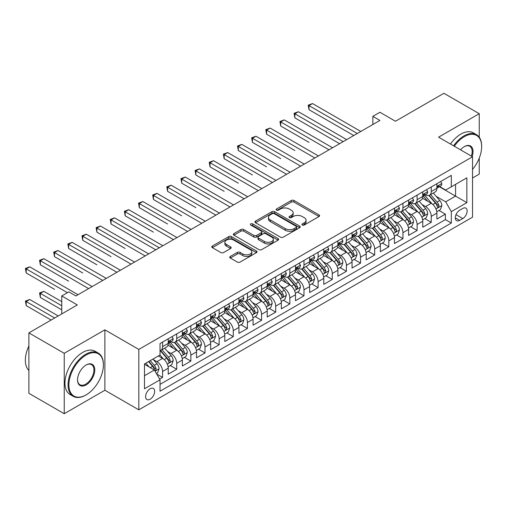 <?xml version="1.0" encoding="UTF-8"?>
<svg xmlns="http://www.w3.org/2000/svg" width="507" height="507" viewBox="0 0 507 507"><rect width="100%" height="100%" fill="white"/><g stroke="black" fill="none" stroke-linecap="round" stroke-linejoin="round"><path stroke-width="0.76" d="M302.324 225.032A1.375 0.792 0 0 0 304.263 225.032L319.011 216.521A1.965 1.134 0 0 0 319.587 215.716A1.965 1.134 0 0 0 319.011 214.917L294.028 200.493A1.965 1.134 0 0 0 291.252 200.493L276.505 209.004A1.375 0.792 0 0 0 276.106 209.568A1.375 0.792 0 0 0 276.505 210.126A1.375 0.792 0 0 0 278.451 210.126L280.358 209.023A6.28 3.625 0 0 1 289.243 209.023L291.322 210.228A6.28 3.625 0 0 1 293.16 212.794A6.28 3.625 0 0 1 291.322 215.355L289.415 216.457A1.375 0.792 0 0 0 289.015 217.021A1.375 0.792 0 0 0 289.415 217.579A1.375 0.792 0 0 0 291.36 217.579L293.268 216.476A6.28 3.625 0 0 1 302.147 216.476L304.232 217.68A6.28 3.625 0 0 1 306.07 220.247A6.28 3.625 0 0 1 304.232 222.807L302.324 223.91A1.375 0.792 0 0 0 301.918 224.468A1.375 0.792 0 0 0 302.324 225.032L302.324 223.91M150.135 399.224A6.401 3.695 120 0 0 154.318 393.584A6.401 3.695 120 0 0 153.336 388.457A6.401 3.695 120 0 0 150.135 388.774A6.401 3.695 120 0 0 145.953 394.414A6.401 3.695 120 0 0 146.935 399.541A6.401 3.695 120 0 0 150.135 399.224M230.324 256.422A1.965 1.134 0 0 0 229.747 257.226A1.965 1.134 0 0 0 230.324 258.025L237.333 262.075A1.965 1.134 0 0 0 240.109 262.075L256.485 252.619A1.965 1.134 0 0 0 257.062 251.814A1.965 1.134 0 0 0 256.485 251.016L231.503 236.592A1.965 1.134 0 0 0 228.727 236.592L212.351 246.047A1.965 1.134 0 0 0 211.774 246.846A1.965 1.134 0 0 0 212.351 247.65L220.818 252.537A1.965 1.134 0 0 0 223.593 252.537L230.603 248.493A1.965 1.134 0 0 0 231.173 247.689A1.965 1.134 0 0 0 230.603 246.89L226.401 244.463A5.247 3.029 0 0 1 224.867 242.321A5.247 3.029 0 0 1 228.106 239.519A5.247 3.029 0 0 1 233.828 240.179L250.274 249.672A5.247 3.029 0 0 1 251.814 251.814A5.247 3.029 0 0 1 248.569 254.615A5.247 3.029 0 0 1 242.847 253.963L240.109 252.378A1.965 1.134 0 0 0 237.333 252.378L230.324 256.422L230.324 258.025L237.333 254.007L237.333 252.378M479.248 137.22L479.248 113.695L443.898 93.288L395.466 121.249L379.914 112.269L372.841 116.35L379.914 120.432L75.898 295.949L68.832 291.867L61.759 295.949L61.759 313.909M64.237 353.303L64.237 413.712L104.886 390.244L104.886 329.829L64.237 353.303L28.886 332.89L77.318 304.929L61.759 295.949M104.886 329.829L138.823 349.424L472.53 156.758L472.53 217.173L138.823 409.833L138.823 349.424M479.248 113.695L438.593 137.169L472.53 156.758M280.498 237.149A1.965 1.134 0 0 0 283.274 237.149L299.65 227.694A1.965 1.134 0 0 0 300.226 226.895A1.965 1.134 0 0 0 299.65 226.097L274.667 211.673A1.965 1.134 0 0 0 271.891 211.673L255.515 221.128A1.965 1.134 0 0 0 254.939 221.927A1.965 1.134 0 0 0 255.515 222.725L280.498 237.149M251.276 225.33A1.375 0.792 0 0 1 252.67 225.52L278.045 240.172L261.688 249.615A1.965 1.134 0 0 1 258.912 249.615L233.93 235.191L233.93 233.588A1.965 1.134 0 0 0 233.359 234.386A1.965 1.134 0 0 0 233.93 235.191M233.93 233.588L240.939 229.538A1.965 1.134 0 0 1 243.715 229.538L253.849 235.387A1.965 1.134 0 0 0 256.624 235.387L261.276 232.707A1.965 1.134 0 0 0 261.846 231.902A1.965 1.134 0 0 0 261.276 231.103L250.724 225.013A1.375 0.792 0 0 1 250.325 224.449A1.375 0.792 0 0 1 251.174 223.72A1.375 0.792 0 0 1 252.67 223.891L278.07 238.556A1.965 1.134 0 0 1 278.641 239.355A1.965 1.134 0 0 1 278.07 240.16L278.07 238.556M64.237 413.712L28.886 393.305L28.886 332.89M472.53 177.989L479.248 174.11L479.248 158.127M159.648 379.122L162.582 377.423L156.714 374.039M153.374 359.621L156.923 361.668A7.998 4.62 60 0 1 162.582 371.466L168.235 368.202L168.235 374.16L176.721 369.261L170.289 365.547M167.513 351.459L171.062 353.506A7.998 4.62 60 0 1 176.721 363.304L182.374 360.033L182.374 365.997L190.86 361.098L184.428 357.384M181.652 343.29L185.201 345.343A7.998 4.62 60 0 1 190.86 355.141L196.513 351.871L196.513 357.834L204.999 352.935L198.567 349.222M195.791 335.127L199.346 337.18A7.998 4.62 60 0 1 204.999 346.972L210.659 343.708L210.659 349.672L219.138 344.773L212.706 341.059M209.936 326.964L213.485 329.011A7.998 4.62 60 0 1 219.138 338.809L224.797 335.545L224.797 341.503L233.277 336.604L226.844 332.89M224.075 318.802L227.624 320.849A7.998 4.62 60 0 1 233.277 330.646L238.936 327.383L238.936 333.34L247.422 328.441L240.983 324.727M238.214 310.639L241.763 312.686A7.998 4.62 60 0 1 247.422 322.484L253.075 319.22L253.075 325.177L261.561 320.278L255.129 316.564M252.353 302.476L255.902 304.523A7.998 4.62 60 0 1 261.561 314.321L267.214 311.057L267.214 317.014L275.7 312.116L269.268 308.402M266.492 294.307L270.041 296.361A7.998 4.62 60 0 1 275.7 306.158L281.353 302.888L281.353 308.852L289.839 303.953L283.407 300.239M280.631 286.144L284.186 288.198A7.998 4.62 60 0 1 289.839 297.989L295.499 294.725L295.499 300.689L303.978 295.79L297.546 292.076M294.776 277.982L298.325 280.035A7.998 4.62 60 0 1 303.978 289.827L309.638 286.563L309.638 292.52L318.117 287.627L311.685 283.907M308.915 269.819L312.464 271.866A7.998 4.62 60 0 1 318.117 281.664L323.777 278.4L323.777 284.357L332.262 279.458L325.824 275.745M323.054 261.656L326.603 263.703A7.998 4.62 60 0 1 332.262 273.501L337.916 270.237L337.916 276.195L346.401 271.296L339.969 267.582M337.193 253.494L340.742 255.541A7.998 4.62 60 0 1 346.401 265.338L352.054 262.075L352.054 268.032L360.54 263.133L354.108 259.419M351.332 245.325L354.887 247.378A7.998 4.62 60 0 1 360.54 257.176L366.193 253.906L366.193 259.869L374.679 254.97L368.247 251.257M365.477 237.162L369.026 239.215A7.998 4.62 60 0 1 374.679 249.013L380.339 245.743L380.339 251.706L388.818 246.808L382.386 243.094M379.616 228.999L383.165 231.053A7.998 4.62 60 0 1 388.818 240.844L394.478 237.58L394.478 243.537L402.964 238.645L396.525 234.925M393.755 220.837L397.304 222.884A7.998 4.62 60 0 1 402.964 232.681L408.617 229.418L408.617 235.375L417.103 230.476L410.664 226.762M407.894 212.674L411.443 214.721A7.998 4.62 60 0 1 417.103 224.519L422.756 221.255L422.756 227.212L431.242 222.313L431.242 216.356A7.998 4.62 -120 0 0 425.582 206.558L422.033 204.511M424.809 218.599L431.242 222.313M168.235 368.202A7.998 4.62 -120 0 0 162.582 358.405L158.336 355.952M182.374 360.033A7.998 4.62 -120 0 0 176.721 350.242L167.975 345.191M196.513 351.871A7.998 4.62 -120 0 0 190.86 342.079L182.114 337.028M210.659 343.708A7.998 4.62 -120 0 0 204.999 333.91L196.253 328.866M224.797 335.545A7.998 4.62 -120 0 0 219.138 325.748L210.392 320.703M238.936 327.383A7.998 4.62 -120 0 0 233.277 317.585L224.538 312.534M253.075 319.22A7.998 4.62 -120 0 0 247.422 309.422L238.677 304.371M267.214 311.057A7.998 4.62 -120 0 0 261.561 301.259L252.816 296.208M281.353 302.888A7.998 4.62 -120 0 0 275.7 293.097L266.955 288.046M295.499 294.725A7.998 4.62 -120 0 0 289.839 284.928L281.093 279.883M309.638 286.563A7.998 4.62 -120 0 0 303.978 276.765L295.232 271.72M323.777 278.4A7.998 4.62 -120 0 0 318.117 268.602L309.378 263.551M337.916 270.237A7.998 4.62 -120 0 0 332.262 260.44L323.517 255.389M352.054 262.075A7.998 4.62 -120 0 0 346.401 252.277L337.656 247.226M366.193 253.906A7.998 4.62 -120 0 0 360.54 244.114L351.795 239.063M380.339 245.743A7.998 4.62 -120 0 0 374.679 235.945L365.934 230.9M394.478 237.58A7.998 4.62 -120 0 0 388.818 227.782L380.079 222.738M408.617 229.418A7.998 4.62 -120 0 0 402.964 219.62L394.218 214.575M422.756 221.255A7.998 4.62 -120 0 0 417.103 211.457L408.357 206.406M462.771 208.434L459.665 210.234A6.198 3.581 120 0 0 455.616 215.697A6.198 3.581 120 0 0 456.56 220.665A6.198 3.581 120 0 0 459.665 220.355L462.771 218.561A6.198 3.581 120 0 0 466.82 213.098A6.198 3.581 120 0 0 465.87 208.13A6.198 3.581 120 0 0 462.771 208.434M144.482 375.712L154.375 369.996L160.035 379.794L160.035 391.22L451.319 223.048L451.319 211.622L445.666 201.824L436.172 196.348M160.035 379.794L144.482 388.774L144.482 363.956L160.035 354.976L160.035 343.543L451.319 175.371L451.319 186.804L466.871 177.824L466.871 202.642L451.319 211.622M170.992 341.705L171.062 341.75A7.998 4.62 60 0 0 175.061 342.143L180.72 338.879A7.998 4.62 -120 0 0 182.374 335.216L182.374 330.646M185.131 333.543L185.201 333.587A7.998 4.62 60 0 0 189.2 333.98L194.859 330.716A7.998 4.62 -120 0 0 196.513 327.053L196.513 322.484M199.27 325.38L199.346 325.424A7.998 4.62 60 0 0 203.345 325.817L208.998 322.553A7.998 4.62 -120 0 0 210.659 318.89L210.659 314.321M213.409 317.217L213.485 317.255A7.998 4.62 60 0 0 217.484 317.655L223.137 314.391A7.998 4.62 -120 0 0 224.797 310.728L224.797 306.158M227.548 309.055L227.624 309.093A7.998 4.62 60 0 0 231.623 309.492L237.276 306.228A7.998 4.62 -120 0 0 238.936 302.565L238.936 297.989M241.687 300.885L241.763 300.93A7.998 4.62 60 0 0 245.762 301.329L251.421 298.059A7.998 4.62 -120 0 0 253.075 294.402L253.075 289.827M255.832 292.723L255.902 292.767A7.998 4.62 60 0 0 259.901 293.166L265.56 289.896A7.998 4.62 -120 0 0 267.214 286.233L267.214 281.664M269.971 284.56L270.041 284.604A7.998 4.62 60 0 0 274.046 284.997L279.699 281.734A7.998 4.62 -120 0 0 281.353 278.07L281.353 273.501M284.11 276.397L284.186 276.442A7.998 4.62 60 0 0 288.185 276.835L293.838 273.571A7.998 4.62 -120 0 0 295.499 269.908L295.499 265.338M298.249 268.235L298.325 268.279A7.998 4.62 60 0 0 302.324 268.672L307.977 265.408A7.998 4.62 -120 0 0 309.638 261.745L309.638 257.176M312.388 260.072L312.464 260.11A7.998 4.62 60 0 0 316.463 260.509L322.122 257.245A7.998 4.62 -120 0 0 323.777 253.582L323.777 249.007M326.527 251.903L326.603 251.947A7.998 4.62 60 0 0 330.602 252.347L336.261 249.076A7.998 4.62 -120 0 0 337.916 245.42L337.916 240.844M340.672 243.74L340.742 243.785A7.998 4.62 60 0 0 344.741 244.184L350.4 240.914A7.998 4.62 -120 0 0 352.054 237.257L352.054 232.681M354.811 235.578L354.887 235.622A7.998 4.62 60 0 0 358.886 236.015L364.539 232.751A7.998 4.62 -120 0 0 366.193 229.088L366.193 224.519M368.95 227.415L369.026 227.459A7.998 4.62 60 0 0 373.025 227.852L378.678 224.588A7.998 4.62 -120 0 0 380.339 220.925L380.339 216.356M383.089 219.252L383.165 219.297A7.998 4.62 60 0 0 387.164 219.689L392.817 216.426A7.998 4.62 -120 0 0 394.478 212.763L394.478 208.193M397.228 211.089L397.304 211.127A7.998 4.62 60 0 0 401.303 211.527L406.963 208.263A7.998 4.62 -120 0 0 408.617 204.6L408.617 200.031M411.373 202.927L411.443 202.965A7.998 4.62 60 0 0 415.442 203.364L421.102 200.1A7.998 4.62 -120 0 0 422.756 196.437L422.756 191.861M160.035 384.363L445.38 219.62L445.38 214.15L436.895 219.049L436.895 213.092A7.998 4.62 -120 0 0 431.242 203.294L422.496 198.243M425.512 194.758L425.582 194.802A7.998 4.62 -120 0 0 429.581 195.201A7.998 4.62 -120 0 0 431.242 191.538L431.242 186.963M429.581 195.201L435.24 191.931A7.998 4.62 -120 0 0 436.895 188.274L436.895 183.699M162.582 342.073L162.582 346.649A7.998 4.62 60 0 1 160.922 350.312A7.998 4.62 60 0 1 160.035 350.635M160.922 350.312L166.581 347.042A7.998 4.62 -120 0 0 168.235 343.385L168.235 338.809M176.721 333.91L176.721 338.486A7.998 4.62 60 0 1 175.061 342.143M190.86 325.748L190.86 330.323A7.998 4.62 60 0 1 189.2 333.98M204.999 317.585L204.999 322.154A7.998 4.62 60 0 1 203.345 325.817M219.138 309.422L219.138 313.991A7.998 4.62 60 0 1 217.484 317.655M233.277 301.259L233.277 305.829A7.998 4.62 60 0 1 231.623 309.492M247.422 293.097L247.422 297.666A7.998 4.62 60 0 1 245.762 301.329M261.561 284.928L261.561 289.503A7.998 4.62 60 0 1 259.901 293.166M275.7 276.765L275.7 281.341A7.998 4.62 60 0 1 274.046 284.997M289.839 268.602L289.839 273.172A7.998 4.62 60 0 1 288.185 276.835M303.978 260.44L303.978 265.009A7.998 4.62 60 0 1 302.324 268.672M318.117 252.277L318.117 256.846A7.998 4.62 60 0 1 316.463 260.509M332.262 244.114L332.262 248.684A7.998 4.62 60 0 1 330.602 252.347M346.401 235.945L346.401 240.521A7.998 4.62 60 0 1 344.741 244.184M360.54 227.782L360.54 232.358A7.998 4.62 60 0 1 358.886 236.015M374.679 219.62L374.679 224.189A7.998 4.62 60 0 1 373.025 227.852M388.818 211.457L388.818 216.026A7.998 4.62 60 0 1 387.164 219.689M402.964 203.294L402.964 207.864A7.998 4.62 60 0 1 401.303 211.527M417.103 195.132L417.103 199.701A7.998 4.62 60 0 1 415.442 203.364M417.103 224.519L417.103 230.476M402.964 232.681L402.964 238.645M388.818 240.844L388.818 246.808M374.679 249.013L374.679 254.97M360.54 257.176L360.54 263.133M346.401 265.338L346.401 271.296M332.262 273.501L332.262 279.458M318.117 281.664L318.117 287.627M303.978 289.827L303.978 295.79M289.839 297.989L289.839 303.953M275.7 306.158L275.7 312.116M261.561 314.321L261.561 320.278M247.422 322.484L247.422 328.441M233.277 330.646L233.277 336.604M219.138 338.809L219.138 344.773M204.999 346.972L204.999 352.935M190.86 355.141L190.86 361.098M176.721 363.304L176.721 369.261M162.582 371.466L162.582 377.423M154.375 369.996L144.482 364.279M445.666 201.824L455.559 196.108L455.559 184.352L466.871 177.824M439.366 186.76L466.871 202.642M439.651 186.595L445.666 190.068L451.319 186.804M104.886 390.244L138.823 409.833M372.841 116.35L372.841 124.513M438.948 210.437L445.38 214.15M445.38 219.62L451.319 223.048M302.869 225.228L304.232 224.443A6.28 3.625 0 0 0 306.07 221.876L306.07 220.247M293.16 212.794L293.16 214.423A6.28 3.625 0 0 1 291.322 216.99L289.966 217.776M319.011 214.917L319.011 216.521L294.028 202.122A1.965 1.134 0 0 0 291.252 202.122L277.056 210.323M299.65 226.097L299.65 227.694L274.667 213.301A1.965 1.134 0 0 0 271.891 213.301L255.541 222.744L255.515 221.128M296.183 227.453A1.375 0.792 0 0 0 296.582 226.895A1.375 0.792 0 0 0 296.183 226.331L274.249 213.675A1.375 0.792 0 0 0 272.31 213.675L270.294 214.835A6.28 3.625 0 0 0 268.457 217.402A6.28 3.625 0 0 0 270.294 219.962L285.289 228.619A6.28 3.625 0 0 0 294.168 228.619L296.183 227.453L296.183 229.088A1.375 0.792 0 0 0 296.582 228.53L296.582 226.895M268.457 217.402L268.457 219.03A6.28 3.625 0 0 0 270.294 221.597L270.294 219.962M296.183 229.088L294.168 230.248A6.28 3.625 0 0 1 285.289 230.248L270.294 221.597M233.955 235.204L240.939 231.173L240.939 229.538M261.846 231.902L261.846 233.537A1.965 1.134 0 0 1 261.276 234.335L256.624 237.023A1.965 1.134 0 0 1 253.849 237.023L243.715 231.173A1.965 1.134 0 0 0 240.939 231.173M264.362 241.459A5.247 3.029 0 0 0 270.085 242.118A5.247 3.029 0 0 0 273.324 239.317A5.247 3.029 0 0 0 271.79 237.175L265.991 233.828A1.965 1.134 0 0 0 263.215 233.828L258.57 236.509A1.965 1.134 0 0 0 257.993 237.314A1.965 1.134 0 0 0 258.57 238.113L264.362 241.459L264.362 243.094A5.247 3.029 0 0 0 270.085 243.747A5.247 3.029 0 0 0 273.324 240.945L273.324 239.317M257.993 237.314L257.993 238.943A1.965 1.134 0 0 0 258.57 239.748L258.57 238.113M264.362 243.094L258.57 239.748M251.814 251.814L251.814 253.449A5.247 3.029 0 0 1 248.569 256.25A5.247 3.029 0 0 1 242.847 255.591L240.109 254.007A1.965 1.134 0 0 0 237.333 254.007M224.867 242.321L224.867 243.956A5.247 3.029 0 0 0 226.401 246.098L226.401 244.463M230.603 246.89L230.603 248.493L226.401 246.098M256.46 252.632L231.503 238.227A1.965 1.134 0 0 0 228.727 238.227L212.376 247.663M436.781 211.692L440.431 209.581L441.844 205.5A5.298 3.061 -120 0 0 439.784 200.518L433.32 193.04M432.027 203.808L424.644 195.258M427.826 201.323L423.541 196.361A12.7 7.332 -120 0 0 423.142 195.917M308.997 142.353L280.72 126.021L280.72 121.94L284.256 119.899L332.541 147.778M428.865 195.487L435.399 203.053A5.298 3.061 60 0 1 437.288 206.704L437.674 207.331L438.39 207.23L438.986 205.722A5.298 3.061 -120 0 0 437.097 202.071L430.633 194.593M429.245 195.366L436.267 203.491A2.7 1.559 60 0 1 436.952 204.549L438.986 205.722M440.646 181.538L441.844 183.616A5.298 3.061 60 0 1 440.748 185.961L438.061 187.514A5.298 3.061 -120 0 0 438.986 186.291L438.872 185.822M357.289 133.493L308.997 105.614L312.534 103.574L360.826 131.452M437.072 187.761L437.097 187.761A5.298 3.061 -120 0 0 438.061 187.514M438.302 185.898L438.986 186.291C438.65 185.492 438.086 185.822 437.288 187.273A5.298 3.061 60 0 1 436.895 188.027M353.753 135.534L308.997 109.696L308.997 105.614L308.224 105.164L312.534 103.574M308.997 109.696L308.224 105.164M472.53 169.433A24.399 14.088 120 0 0 481.65 146.599A24.399 14.088 120 0 0 464.399 136.637A24.399 14.088 120 0 0 454.304 146.238M453.575 145.813A24.995 14.43 -60 0 1 463.975 135.901A24.995 14.43 -60 0 1 476.472 134.666A24.995 14.43 -60 0 1 481.65 146.105A24.995 14.43 -60 0 1 481.65 146.352M460.565 149.85A12.2 7.041 -60 0 1 464.399 146.599L464.399 146.599A12.2 7.041 -60 0 1 472.125 156.524M450.463 144.02A24.995 14.43 -60 0 1 460.863 134.108A24.995 14.43 -60 0 1 473.361 132.866L476.472 134.666M471.383 156.099A11.598 6.699 120 0 0 469.774 146.27A11.598 6.699 120 0 0 464.184 146.726M85.727 395.099L86.152 394.852A24.399 14.088 120 0 0 103.403 364.977A24.399 14.088 120 0 0 86.152 355.014A24.399 14.088 120 0 0 68.901 384.895A24.399 14.088 120 0 0 86.152 394.852L85.727 395.099A24.995 14.43 -60 0 1 73.23 396.335A24.995 14.43 -60 0 1 69.396 376.308A24.995 14.43 -60 0 1 85.727 354.279A24.995 14.43 -60 0 1 98.225 353.043A24.995 14.43 -60 0 1 103.403 364.482A24.995 14.43 -60 0 1 103.403 364.729M86.152 384.895A12.2 7.041 -60 0 1 77.527 379.914A12.2 7.041 -60 0 1 86.152 364.977L86.152 364.977A12.2 7.041 -60 0 1 94.777 369.958A12.2 7.041 -60 0 1 86.152 384.895M77.527 379.667A11.598 6.699 120 0 0 79.929 384.737A11.598 6.699 120 0 0 85.727 384.16A11.598 6.699 120 0 0 93.307 373.938A11.598 6.699 120 0 0 91.526 364.647A11.598 6.699 120 0 0 85.936 365.103M73.23 396.335L70.118 394.541A24.995 14.43 -60 0 1 66.29 374.515A24.995 14.43 -60 0 1 82.616 352.485A24.995 14.43 -60 0 1 95.113 351.25L98.225 353.043M28.886 370.446A24.995 14.43 -60 0 1 28.886 345.951M422.635 219.854L426.292 217.744L427.705 213.662A5.298 3.061 -120 0 0 425.639 208.688L419.181 201.203M417.888 211.977L410.505 203.427M413.687 209.486L409.396 204.524A12.7 7.332 -120 0 0 409.003 204.08M294.859 150.516L266.581 134.19L266.581 130.103L270.117 128.062L318.402 155.941M414.726 203.649L421.26 211.216A5.298 3.061 60 0 1 423.149 214.867L423.535 215.494L424.251 215.393L424.847 213.884A5.298 3.061 -120 0 0 422.952 210.234L416.494 202.756M415.106 203.529L422.128 211.653A2.7 1.559 60 0 1 422.813 212.712L424.847 213.884M408.496 228.017L412.153 225.907L413.566 221.825A5.298 3.061 -120 0 0 411.5 216.85L405.042 209.372M403.749 220.139L396.36 211.59M399.541 217.649L395.257 212.687A12.7 7.332 -120 0 0 394.864 212.243M280.72 158.678L252.442 142.353L252.442 138.272L255.972 136.231L304.263 164.11M400.581 211.812L407.121 219.379A5.298 3.061 60 0 1 409.01 223.029L409.39 223.657L410.106 223.555L410.702 222.053A5.298 3.061 -120 0 0 408.813 218.403L402.355 210.918M400.967 211.692L407.989 219.823A2.7 1.559 60 0 1 408.667 220.875L410.702 222.053M394.357 236.18L398.014 234.069L399.427 229.988A5.298 3.061 -120 0 0 397.361 225.013L390.903 217.535M389.604 228.302L382.221 219.753M385.402 225.811L381.118 220.849A12.7 7.332 -120 0 0 380.725 220.406M266.581 166.841L238.296 150.516L238.296 146.434L241.833 144.394L290.124 172.272M386.442 219.975L392.976 227.542A5.298 3.061 60 0 1 394.864 231.192L395.251 231.819L395.967 231.724L396.563 230.216A5.298 3.061 -120 0 0 394.674 226.566L388.216 219.081M386.828 219.854L393.85 227.985A2.7 1.559 60 0 1 394.528 229.037L396.563 230.216M380.218 244.342L383.869 242.232L385.282 238.151A5.298 3.061 -120 0 0 383.222 233.176L376.758 225.697M375.465 236.465L368.082 227.916M371.263 233.974L366.979 229.012A12.7 7.332 -120 0 0 366.586 228.575M252.442 175.004L224.157 158.678L224.157 154.597L227.694 152.556L275.985 180.435M372.303 228.144L378.837 235.704A5.298 3.061 60 0 1 380.725 239.355L381.112 239.988L381.828 239.887L382.424 238.379A5.298 3.061 -120 0 0 380.535 234.728L374.071 227.25M372.689 228.017L379.711 236.148A2.7 1.559 60 0 1 380.389 237.206L382.424 238.379M426.501 189.7L427.705 191.779A5.298 3.061 60 0 1 426.609 194.124L423.922 195.677A5.298 3.061 -120 0 0 424.847 194.46L424.733 193.985M343.15 141.656L294.859 113.777L298.395 111.736L346.68 139.615M422.933 195.924L422.952 195.924A5.298 3.061 -120 0 0 423.922 195.677M424.163 194.061L424.847 194.46C424.511 193.661 423.947 193.985 423.149 195.436A5.298 3.061 60 0 1 422.756 196.19M339.614 143.696L294.859 117.858L294.859 113.777L294.079 113.327L298.395 111.736M294.859 117.858L294.079 113.327M412.362 197.863L413.566 199.948A5.298 3.061 60 0 1 412.47 202.293L409.783 203.839A5.298 3.061 -120 0 0 410.702 202.623L410.594 202.154M329.005 149.819L279.94 121.49L284.256 119.899M408.794 204.087L408.813 204.087A5.298 3.061 -120 0 0 409.783 203.839M410.017 202.223L410.702 202.623C410.372 201.824 409.808 202.147 409.01 203.599A5.298 3.061 60 0 1 408.617 204.353M280.72 126.021L279.94 121.49M398.223 206.026L399.427 208.111A5.298 3.061 60 0 1 398.331 210.456L395.644 212.002A5.298 3.061 -120 0 0 396.563 210.785L396.455 210.316M314.866 157.988L265.801 129.659L270.117 128.062M394.655 212.256L394.674 212.256A5.298 3.061 -120 0 0 395.644 212.002M395.878 210.392L396.563 210.785C396.233 209.987 395.663 210.31 394.864 211.761A5.298 3.061 60 0 1 394.478 212.515M266.581 134.19L265.801 129.659M384.084 214.188L385.282 216.274A5.298 3.061 60 0 1 384.186 218.618L381.498 220.171A5.298 3.061 -120 0 0 382.424 218.948L382.31 218.479M300.727 166.15L251.662 137.822L255.972 136.231M380.516 220.418L380.535 220.418A5.298 3.061 -120 0 0 381.498 220.171M381.739 218.555L382.424 218.948C382.088 218.149 381.524 218.479 380.725 219.93A5.298 3.061 60 0 1 380.339 220.684M252.442 142.353L251.662 137.822M366.079 252.505L369.73 250.401L371.143 246.313A5.298 3.061 -120 0 0 369.083 241.338L362.619 233.86M361.326 244.628L353.943 236.078M357.124 242.137L352.84 237.181A12.7 7.332 -120 0 0 352.447 236.737M238.296 183.173L210.018 166.841L210.018 162.76L213.555 160.719L261.84 188.598M358.164 236.306L364.698 243.873A5.298 3.061 60 0 1 366.586 247.524L366.973 248.151L367.689 248.05L368.285 246.541A5.298 3.061 -120 0 0 366.396 242.891L359.932 235.413M358.55 236.18L365.566 244.311A2.7 1.559 60 0 1 366.25 245.369L368.285 246.541M369.945 222.358L371.143 224.436A5.298 3.061 60 0 1 370.047 226.781L367.36 228.334A5.298 3.061 -120 0 0 368.285 227.111L368.171 226.642M286.588 174.313L237.523 145.984L241.833 144.394M366.371 228.581L366.396 228.581A5.298 3.061 -120 0 0 367.36 228.334M367.6 226.718L368.285 227.111C367.949 226.312 367.385 226.642 366.586 228.093A5.298 3.061 60 0 1 366.193 228.847M238.296 150.516L237.523 145.984M351.94 260.674L355.591 258.564L357.004 254.482A5.298 3.061 -120 0 0 354.938 249.501L348.48 242.023M347.187 252.79L339.804 244.241M342.986 250.306L338.701 245.344A12.7 7.332 -120 0 0 338.302 244.9M224.157 191.335L195.879 175.004L195.879 170.922L199.416 168.882L247.701 196.76M344.025 244.469L350.559 252.036A5.298 3.061 60 0 1 352.447 255.686L352.834 256.314L353.55 256.212L354.146 254.704A5.298 3.061 -120 0 0 352.257 251.054L345.793 243.575M344.405 244.342L351.427 252.473A2.7 1.559 60 0 1 352.112 253.532L354.146 254.704M355.806 230.52L357.004 232.599A5.298 3.061 60 0 1 355.908 234.944L353.221 236.496A5.298 3.061 -120 0 0 354.146 235.273L354.032 234.804M272.449 182.476L223.384 154.147L227.694 152.556M352.232 236.744L352.257 236.744A5.298 3.061 -120 0 0 353.221 236.496M353.461 234.88L354.146 235.273C353.81 234.475 353.246 234.804 352.447 236.256A5.298 3.061 60 0 1 352.054 237.01M224.157 158.678L223.384 154.147M337.795 268.837L341.452 266.726L342.865 262.645A5.298 3.061 -120 0 0 340.799 257.67L334.341 250.185M333.048 260.959L325.665 252.41M328.847 258.469L324.556 253.506A12.7 7.332 -120 0 0 324.163 253.063M210.018 199.498L181.74 183.166L181.74 179.085L185.277 177.044L233.562 204.923M329.886 252.632L336.42 260.199A5.298 3.061 60 0 1 338.308 263.849L338.695 264.477L339.411 264.375L340.007 262.867A5.298 3.061 -120 0 0 338.112 259.216L331.654 251.738M330.266 252.511L337.288 260.636A2.7 1.559 60 0 1 337.966 261.694L340.007 262.867M341.661 238.683L342.865 240.762A5.298 3.061 60 0 1 341.769 243.107L339.082 244.659A5.298 3.061 -120 0 0 340.007 243.436L339.893 242.967M258.31 190.638L209.239 162.31L213.555 160.719M338.093 244.906L338.112 244.906A5.298 3.061 -120 0 0 339.082 244.659M339.322 243.043L340.007 243.436C339.671 242.644 339.107 242.967 338.308 244.418A5.298 3.061 60 0 1 337.916 245.173M210.018 166.841L209.239 162.31M323.656 276.999L327.313 274.889L328.726 270.808A5.298 3.061 -120 0 0 326.66 265.833L320.202 258.348M318.903 269.122L311.52 260.573M314.701 266.631L310.417 261.669A12.7 7.332 -120 0 0 310.024 261.225M195.879 207.661L167.602 191.335L167.602 187.254L171.132 185.213L219.423 213.092M315.741 260.794L322.275 268.361A5.298 3.061 60 0 1 324.169 272.012L324.55 272.639L325.266 272.538L325.862 271.036A5.298 3.061 -120 0 0 323.973 267.385L317.515 259.901M316.127 260.674L323.149 268.805A2.7 1.559 60 0 1 323.827 269.857L325.862 271.036M327.522 246.846L328.726 248.931A5.298 3.061 60 0 1 327.63 251.276L324.943 252.822A5.298 3.061 -120 0 0 325.862 251.605L325.754 251.13M244.165 198.801L195.1 170.472L199.416 168.882M323.954 253.069L323.973 253.069A5.298 3.061 -120 0 0 324.943 252.822M325.177 251.206L325.862 251.605C325.532 250.807 324.962 251.13 324.169 252.581A5.298 3.061 60 0 1 323.777 253.335M195.879 175.004L195.1 170.472M309.517 285.162L313.174 283.052L314.587 278.97A5.298 3.061 -120 0 0 312.521 273.995L306.063 266.517M304.764 277.285L297.381 268.735M300.562 274.794L296.278 269.832A12.7 7.332 -120 0 0 295.885 269.388M181.74 215.824L153.456 199.498L153.456 195.417L156.993 193.376L205.284 221.255M301.602 268.957L308.136 276.524A5.298 3.061 60 0 1 310.024 280.175L310.411 280.802L311.127 280.701L311.723 279.199A5.298 3.061 -120 0 0 309.834 275.548L303.376 268.064M301.988 268.837L309.01 276.968A2.7 1.559 60 0 1 309.688 278.02L311.723 279.199M313.383 255.008L314.587 257.093A5.298 3.061 60 0 1 313.484 259.438L310.804 260.985A5.298 3.061 -120 0 0 311.723 259.768L311.615 259.299M230.026 206.964L180.961 178.641L185.277 177.044M309.815 261.238L309.834 261.238A5.298 3.061 -120 0 0 310.804 260.985M311.038 259.369L311.723 259.768C311.393 258.969 310.823 259.292 310.024 260.744A5.298 3.061 60 0 1 309.638 261.498M181.74 183.166L180.961 178.641M295.378 293.325L299.029 291.214L300.442 287.133A5.298 3.061 -120 0 0 298.382 282.158L291.918 274.68M290.625 285.447L283.242 276.898M286.423 282.957L282.139 277.994A12.7 7.332 -120 0 0 281.746 277.557M167.602 223.986L139.317 207.661L139.317 203.58L142.854 201.539L191.139 229.418M287.463 277.126L293.997 284.687A5.298 3.061 60 0 1 295.885 288.337L296.272 288.971L296.988 288.87L297.584 287.361A5.298 3.061 -120 0 0 295.695 283.711L289.231 276.233M287.849 276.999L294.871 285.13A2.7 1.559 60 0 1 295.549 286.182L297.584 287.361M299.244 263.171L300.442 265.256A5.298 3.061 60 0 1 299.345 267.601L296.658 269.154A5.298 3.061 -120 0 0 297.584 267.93L297.47 267.462M215.887 215.133L166.822 186.804L171.132 185.213M295.676 269.401L295.695 269.401A5.298 3.061 -120 0 0 296.658 269.154M296.899 267.538L297.584 267.93C297.248 267.132 296.684 267.462 295.885 268.913A5.298 3.061 60 0 1 295.499 269.667M167.602 191.335L166.822 186.804M281.239 301.488L284.89 299.377L286.303 295.296A5.298 3.061 -120 0 0 284.243 290.321L277.779 282.843M276.486 293.61L269.103 285.061M272.284 291.119L268 286.157A12.7 7.332 -120 0 0 267.607 285.72M153.456 232.155L125.178 215.824L125.178 211.742L128.715 209.702L177 237.58M273.324 285.289L279.858 292.856A5.298 3.061 60 0 1 281.746 296.506L282.133 297.134L282.849 297.032L283.445 295.524A5.298 3.061 -120 0 0 281.556 291.874L275.092 284.395M273.704 285.162L280.726 293.293A2.7 1.559 60 0 1 281.41 294.352L283.445 295.524M285.105 271.34L286.303 273.419A5.298 3.061 60 0 1 285.207 275.764L282.519 277.316A5.298 3.061 -120 0 0 283.445 276.093L283.331 275.624M201.748 223.295L152.683 194.967L156.993 193.376M281.531 277.563L281.556 277.563A5.298 3.061 -120 0 0 282.519 277.316M282.76 275.7L283.445 276.093C283.109 275.295 282.545 275.624 281.746 277.076A5.298 3.061 60 0 1 281.353 277.83M153.456 199.498L152.683 194.967M267.094 309.657L270.751 307.546L272.164 303.459A5.298 3.061 -120 0 0 270.098 298.484L263.64 291.005M262.347 301.773L254.964 293.223M258.145 299.288L253.861 294.326A12.7 7.332 -120 0 0 253.462 293.883M139.317 240.318L155.788 249.824M259.185 293.452L265.719 301.019A5.298 3.061 60 0 1 267.607 304.669L267.994 305.296L268.71 305.195L269.306 303.687A5.298 3.061 -120 0 0 267.417 300.036L260.953 292.558M259.565 293.325L266.587 301.456A2.7 1.559 60 0 1 267.271 302.514L269.306 303.687M270.96 279.503L272.164 281.581A5.298 3.061 60 0 1 271.068 283.926L268.38 285.479A5.298 3.061 -120 0 0 269.306 284.256L269.192 283.787M187.609 231.458L138.544 203.13L142.854 201.539M267.392 285.726L267.417 285.726A5.298 3.061 -120 0 0 268.38 285.479M268.621 283.863L269.306 284.256C268.97 283.457 268.406 283.787 267.607 285.238A5.298 3.061 60 0 1 267.214 285.992M139.317 207.661L138.544 203.13M256.821 287.665L258.025 289.744A5.298 3.061 60 0 1 256.929 292.089L254.241 293.642A5.298 3.061 -120 0 0 255.16 292.419L255.053 291.95M173.47 239.621L124.399 211.292L128.715 209.702M253.253 293.889L253.272 293.889A5.298 3.061 -120 0 0 254.241 293.642M254.482 292.026L255.16 292.419C254.831 291.62 254.267 291.95 253.468 293.401A5.298 3.061 60 0 1 253.075 294.155M125.178 215.824L124.399 211.292M242.682 295.828L243.886 297.907A5.298 3.061 60 0 1 242.79 300.252L240.103 301.804A5.298 3.061 -120 0 0 241.021 300.588L240.914 300.112M159.325 247.784L111.039 219.905L114.576 217.864L162.861 245.743M239.114 302.052L239.133 302.052A5.298 3.061 -120 0 0 240.103 301.804M240.337 300.188L241.021 300.588C240.692 299.789 240.122 300.112 239.329 301.564A5.298 3.061 60 0 1 238.936 302.318M155.795 249.824L111.039 223.986L111.039 219.905L110.26 219.455L114.576 217.864M111.039 223.986L110.26 219.455M252.955 317.819L256.612 315.709L258.025 311.628A5.298 3.061 -120 0 0 255.959 306.653L249.501 299.168M248.208 309.935L240.819 301.392M244.006 307.451L239.716 302.489A12.7 7.332 -120 0 0 239.323 302.045M125.178 248.481L96.9 232.149L96.9 228.068L100.437 226.027L148.722 253.906M245.039 301.614L251.58 309.181A5.298 3.061 60 0 1 253.468 312.832L253.855 313.459L254.571 313.358L255.16 311.849A5.298 3.061 -120 0 0 253.272 308.199L246.814 300.721M245.426 301.494L252.448 309.619A2.7 1.559 60 0 1 253.126 310.677L255.16 311.849M238.816 325.982L242.473 323.872L243.886 319.79A5.298 3.061 -120 0 0 241.82 314.815L235.362 307.331M234.063 318.104L226.68 309.555M229.861 315.614L225.577 310.652A12.7 7.332 -120 0 0 225.184 310.208M111.039 256.643L82.761 240.318L82.761 236.237L86.291 234.19L134.583 262.075M230.9 309.777L237.434 317.344A5.298 3.061 60 0 1 239.329 320.994L239.71 321.622L240.426 321.52L241.021 320.012A5.298 3.061 -120 0 0 239.133 316.362L232.675 308.883M231.287 309.657L238.309 317.781A2.7 1.559 60 0 1 238.987 318.84L241.021 320.012M224.677 334.145L228.334 332.034L229.747 327.953A5.298 3.061 -120 0 0 227.681 322.978L221.217 315.5M219.924 326.267L212.541 317.718M215.722 323.777L211.438 318.814A12.7 7.332 -120 0 0 211.045 318.371M96.9 264.806L68.616 248.481L68.616 244.399L72.152 242.359L120.444 270.237M216.762 317.94L223.295 325.507A5.298 3.061 60 0 1 225.184 329.157L225.571 329.784L226.287 329.683L226.883 328.181A5.298 3.061 -120 0 0 224.994 324.531L218.536 317.046M217.148 317.819L224.17 325.95A2.7 1.559 60 0 1 224.848 327.002L226.883 328.181M228.543 303.991L229.747 306.076A5.298 3.061 60 0 1 228.644 308.421L225.964 309.967A5.298 3.061 -120 0 0 226.883 308.75L226.775 308.281M145.186 255.946L96.121 227.624L100.437 226.027M224.975 310.221L224.994 310.221A5.298 3.061 -120 0 0 225.964 309.967M226.198 308.351L226.883 308.75C226.553 307.952 225.983 308.275 225.184 309.726A5.298 3.061 60 0 1 224.797 310.48M96.9 232.149L96.121 227.624M210.538 342.307L214.188 340.197L215.602 336.116A5.298 3.061 -120 0 0 213.542 331.141L207.078 323.662M205.785 334.43L198.402 325.881M201.583 331.939L197.299 326.977A12.7 7.332 -120 0 0 196.906 326.533M82.761 272.969L54.477 256.643L54.477 252.562L58.013 250.521L106.299 278.4M202.623 326.109L209.157 333.669A5.298 3.061 60 0 1 211.045 337.32L211.432 337.947L212.148 337.852L212.744 336.344A5.298 3.061 -120 0 0 210.855 332.693L204.391 325.209M203.009 325.982L210.031 334.113A2.7 1.559 60 0 1 210.709 335.165L212.744 336.344M214.404 312.154L215.602 314.239A5.298 3.061 60 0 1 214.505 316.583L211.818 318.136A5.298 3.061 -120 0 0 212.744 316.913L212.629 316.444M131.047 264.115L81.982 235.787L86.291 234.19M210.83 318.383L210.855 318.383A5.298 3.061 -120 0 0 211.818 318.136M212.059 316.52L212.744 316.913C212.408 316.115 211.844 316.438 211.045 317.889A5.298 3.061 60 0 1 210.659 318.643M82.761 240.318L81.982 235.787M196.399 350.47L200.05 348.36L201.463 344.278A5.298 3.061 -120 0 0 199.403 339.303L192.939 331.825M191.646 342.593L184.263 334.043M187.444 340.102L183.16 335.14A12.7 7.332 -120 0 0 182.767 334.702M68.616 281.132L40.338 264.806L40.338 260.725L43.875 258.684L92.16 286.563M188.484 334.271L195.018 341.832A5.298 3.061 60 0 1 196.906 345.489L197.293 346.116L198.009 346.015L198.605 344.507A5.298 3.061 -120 0 0 196.716 340.856L190.252 333.378M188.864 334.145L195.886 342.276A2.7 1.559 60 0 1 196.57 343.334L198.605 344.507M200.265 320.323L201.463 322.401A5.298 3.061 60 0 1 200.366 324.746L197.679 326.299A5.298 3.061 -120 0 0 198.605 325.076L198.49 324.607M116.908 272.278L67.843 243.949L72.152 242.359M196.691 326.546L196.716 326.546A5.298 3.061 -120 0 0 197.679 326.299M197.92 324.683L198.605 325.076C198.269 324.277 197.705 324.607 196.906 326.058A5.298 3.061 60 0 1 196.513 326.812M68.616 248.481L67.843 243.949M182.254 358.633L185.911 356.529L187.324 352.441A5.298 3.061 -120 0 0 185.258 347.466L178.8 339.988M177.507 350.755L170.124 342.206M173.305 348.265L169.015 343.309A12.7 7.332 -120 0 0 168.622 342.865M54.477 289.301L26.199 272.969L26.199 268.887L29.736 266.847L78.021 294.725M174.345 342.434L180.879 350.001A5.298 3.061 60 0 1 182.767 353.652L183.154 354.279L183.87 354.178L184.466 352.669A5.298 3.061 -120 0 0 182.571 349.019L176.113 341.541M174.725 342.307L181.747 350.438A2.7 1.559 60 0 1 182.431 351.497L184.466 352.669M186.12 328.485L187.324 330.564A5.298 3.061 60 0 1 186.227 332.909L183.54 334.462A5.298 3.061 -120 0 0 184.466 333.238L184.352 332.769M102.769 280.441L53.704 252.112L58.013 250.521M182.552 334.709L182.571 334.709A5.298 3.061 -120 0 0 183.54 334.462M183.781 332.846L184.466 333.238C184.13 332.44 183.566 332.769 182.767 334.221A5.298 3.061 60 0 1 182.374 334.975M54.477 256.643L53.704 252.112M168.115 366.802L171.772 364.691L173.185 360.61A5.298 3.061 -120 0 0 171.119 355.629L164.661 348.151M163.368 358.918L159.984 355.001M159.166 356.434L158.615 355.794M61.759 301.665L43.875 291.341L40.338 293.382L40.338 297.463L61.759 309.828M160.199 350.597L166.74 358.164A5.298 3.061 60 0 1 168.628 361.814L169.015 362.442L169.725 362.34L170.32 360.832A5.298 3.061 -120 0 0 168.432 357.182L161.974 349.703M160.586 350.47L167.608 358.601A2.7 1.559 60 0 1 168.286 359.659L170.32 360.832M40.338 297.463L39.559 292.932L61.759 305.746M39.559 292.932L43.875 291.341M171.981 336.648L173.185 338.727A5.298 3.061 60 0 1 172.088 341.072L169.401 342.624A5.298 3.061 -120 0 0 170.32 341.401L170.213 340.932M88.624 288.603L39.559 260.275L43.875 258.684M168.413 342.871L168.432 342.871A5.298 3.061 -120 0 0 169.401 342.624M169.636 341.008L170.32 341.401C169.991 340.603 169.427 340.932 168.628 342.383A5.298 3.061 60 0 1 168.235 343.138M40.338 264.806L39.559 260.275M156.429 373.545L157.633 372.854L159.046 368.773A5.298 3.061 -120 0 0 156.98 363.798L152.911 359.089M149.115 366.96L145.845 363.17M145.021 364.596L144.482 363.969M58.223 315.95L29.736 299.504L26.199 301.545L26.199 305.626L51.156 320.031M148.532 361.618L152.594 366.327A5.298 3.061 60 0 1 154.489 369.977L154.869 370.604L155.586 370.503L156.181 368.995A5.298 3.061 -120 0 0 154.293 365.344L150.224 360.635M148.855 361.428L153.469 366.764A2.7 1.559 60 0 1 154.147 367.822L156.181 368.995M26.199 305.626L25.42 301.095L54.693 317.99M25.42 301.095L29.736 299.504M67.418 292.685L25.42 268.437L29.736 266.847M26.199 272.969L25.42 268.437M156.923 361.668L162.582 358.405M171.062 353.506L176.721 350.242M185.201 345.343L190.86 342.079M199.346 337.18L204.999 333.91M213.485 329.011L219.138 325.748M227.624 320.849L233.277 317.585M241.763 312.686L247.422 309.422M255.902 304.523L261.561 301.259M270.041 296.361L275.7 293.097M284.186 288.198L289.839 284.928M298.325 280.035L303.978 276.765M312.464 271.866L318.117 268.602M326.603 263.703L332.262 260.44M340.742 255.541L346.401 252.277M354.887 247.378L360.54 244.114M369.026 239.215L374.679 235.945M383.165 231.053L388.818 227.782M397.304 222.884L402.964 219.62M411.443 214.721L417.103 211.457M425.582 206.558L431.242 203.294M431.242 191.538L436.895 188.274M162.582 346.649L168.235 343.385M176.721 338.486L182.374 335.216M190.86 330.323L196.513 327.053M204.999 322.154L210.659 318.89M219.138 313.991L224.797 310.728M233.277 305.829L238.936 302.565M247.422 297.666L253.075 294.402M261.561 289.503L267.214 286.233M275.7 281.341L281.353 278.07M289.839 273.172L295.499 269.908M303.978 265.009L309.638 261.745M318.117 256.846L323.777 253.582M332.262 248.684L337.916 245.42M346.401 240.521L352.054 237.257M360.54 232.358L366.193 229.088M374.679 224.189L380.339 220.925M388.818 216.026L394.478 212.763M402.964 207.864L408.617 204.6M417.103 199.701L422.756 196.437M431.242 216.356L436.895 213.092M455.989 214.645L462.771 218.561M455.28 217.826L459.665 220.355M304.232 224.443L304.232 222.807M289.415 217.579L289.415 216.457M291.322 216.99L291.322 215.355M276.505 210.126L276.505 209.004M291.252 202.122L291.252 200.493M294.028 202.122L294.028 200.493M271.891 213.301L271.891 211.673M274.667 213.301L274.667 211.673M285.289 230.248L285.289 228.619M294.168 230.248L294.168 228.619M243.715 231.173L243.715 229.538M253.849 237.023L253.849 235.387M256.624 237.023L256.624 235.387M261.276 234.335L261.276 232.707M252.67 225.52L252.67 223.891M240.109 254.007L240.109 252.378M242.847 255.591L242.847 253.963M212.351 247.65L212.351 246.047M228.727 238.227L228.727 236.592M231.503 238.227L231.503 236.592M256.485 252.619L256.485 251.016M435.969 208.973L441.812 205.601M437.097 202.071L439.784 200.518M432.87 204.511L435.399 203.053M441.812 183.559L436.895 186.392M421.83 217.135L427.667 213.764M422.952 210.234L425.639 208.688M418.731 212.674L421.26 211.216M407.691 225.298L413.528 221.927M408.813 218.403L411.5 216.85M404.592 220.837L407.121 219.379M393.552 233.461L399.389 230.089M394.674 226.566L397.361 225.013M390.453 229.006L392.976 227.542M379.407 241.624L385.25 238.252M380.535 234.728L383.222 233.176M376.308 237.168L378.837 235.704M427.667 191.722L422.756 194.555M413.528 199.885L408.617 202.724M399.389 208.047L394.478 210.887M385.25 216.21L380.339 219.049M365.268 249.793L371.111 246.421M366.396 242.891L369.083 241.338M362.169 245.331L364.698 243.873M371.111 224.373L366.193 227.212M351.129 257.955L356.972 254.584M352.257 251.054L354.938 249.501M348.03 253.494L350.559 252.036M356.972 232.542L352.054 235.375M336.99 266.118L342.827 262.746M338.112 259.216L340.799 257.67M333.891 261.656L336.42 260.199M342.827 240.705L337.916 243.537M322.851 274.281L328.688 270.909M323.973 267.385L326.66 265.833M319.752 269.819L322.275 268.361M328.688 248.867L323.777 251.706M308.706 282.443L314.549 279.072M309.834 275.548L312.521 273.995M305.613 277.982L308.136 276.524M314.549 257.03L309.638 259.869M294.567 290.606L300.41 287.235M295.695 283.711L298.382 282.158M291.468 286.151L293.997 284.687M300.41 265.193L295.499 268.032M280.428 298.775L286.271 295.397M281.556 291.874L284.243 290.321M277.329 294.313L279.858 292.856M286.271 273.355L281.353 276.195M266.289 306.938L272.132 303.566M267.417 300.036L270.098 298.484M263.19 302.476L265.719 301.019M272.132 281.524L267.214 284.357M257.987 289.687L253.075 292.52M243.848 297.85L238.936 300.689M252.15 315.101L257.987 311.729M253.272 308.199L255.959 306.653M249.051 310.639L251.58 309.181M238.011 323.263L243.848 319.892M239.133 316.362L241.82 314.815M234.912 318.802L237.434 317.344M223.866 331.426L229.709 328.054M224.994 324.531L227.681 322.978M220.767 326.964L223.295 325.507M229.709 306.013L224.797 308.852M209.727 339.589L215.57 336.217M210.855 332.693L213.542 331.141M206.628 335.133L209.157 333.669M215.57 314.175L210.659 317.014M195.588 347.758L201.431 344.38M196.716 340.856L199.403 339.303M192.489 343.296L195.018 341.832M201.431 322.338L196.513 325.177M181.449 355.92L187.292 352.549M182.571 349.019L185.258 347.466M178.35 351.459L180.879 350.001M187.292 330.507L182.374 333.34M167.31 364.083L173.147 360.711M168.432 357.182L171.119 355.629M164.211 359.621L166.74 358.164M173.147 338.67L168.235 341.503M155.047 371.162L159.008 368.874M154.293 365.344L156.98 363.798M150.306 367.645L152.594 366.327M481.65 146.599L481.65 146.105M103.403 364.977L103.403 364.482"/></g></svg>
